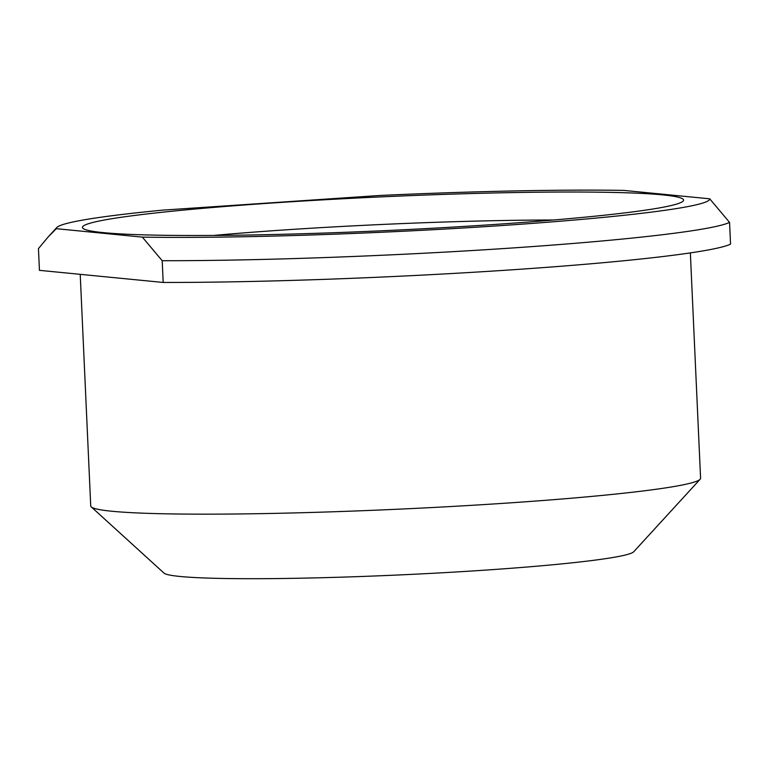 <?xml version="1.0" encoding="UTF-8"?>
<svg xmlns="http://www.w3.org/2000/svg" width="769" height="769" viewBox="0 0 769 769"><rect width="100%" height="100%" fill="white"/><g stroke="black" fill="none" stroke-linecap="round" stroke-linejoin="round"><path stroke-width="1.15" d="M493.256 224.548A300.881 16.947 177.4 0 1 82.965 228.335A300.881 16.947 177.4 0 1 272.784 202.968A300.881 16.947 177.4 0 1 683.151 201.084A300.881 16.947 177.4 0 1 493.256 224.548M553.632 220.001A274.716 15.476 -2.6 0 0 283.559 229.998A274.716 15.476 -2.6 0 0 213.676 235.429M700.146 479.25L633.704 551.777A235.468 13.265 177.4 0 1 485.085 570.137A235.468 13.265 177.4 0 1 163.999 573.097L91.261 506.896A305.245 17.187 -2.6 0 0 507.492 503.051A305.245 17.187 -2.6 0 0 700.146 479.25A305.245 17.187 -2.6 0 0 700.588 478.26L690.351 252.905M163.191 282.454A348.847 19.648 -2.6 0 0 512.798 269.756A348.847 19.648 -2.6 0 0 730.55 244.148L729.56 222.404A348.847 19.648 177.4 0 1 511.818 248.012A348.847 19.648 177.4 0 1 162.201 260.71L163.191 282.454L39.44 270.342L38.45 248.598L48.524 236.544L56.32 228.691A327.046 18.418 -2.6 0 1 56.781 227.528L48.937 236.093M162.201 260.71L142.352 237.121A327.046 18.418 -2.6 0 0 502.839 225.48A327.046 18.418 -2.6 0 0 709.72 198.815L623.688 190.395A327.046 18.418 -2.6 0 0 380.309 195.441L162.067 210.177A327.046 18.418 -2.6 0 0 56.781 227.528M80.216 274.331L90.732 505.954A305.245 17.187 -2.6 0 0 91.261 506.896M142.352 237.121L56.32 228.691M709.72 198.815L729.56 222.404"/></g></svg>

